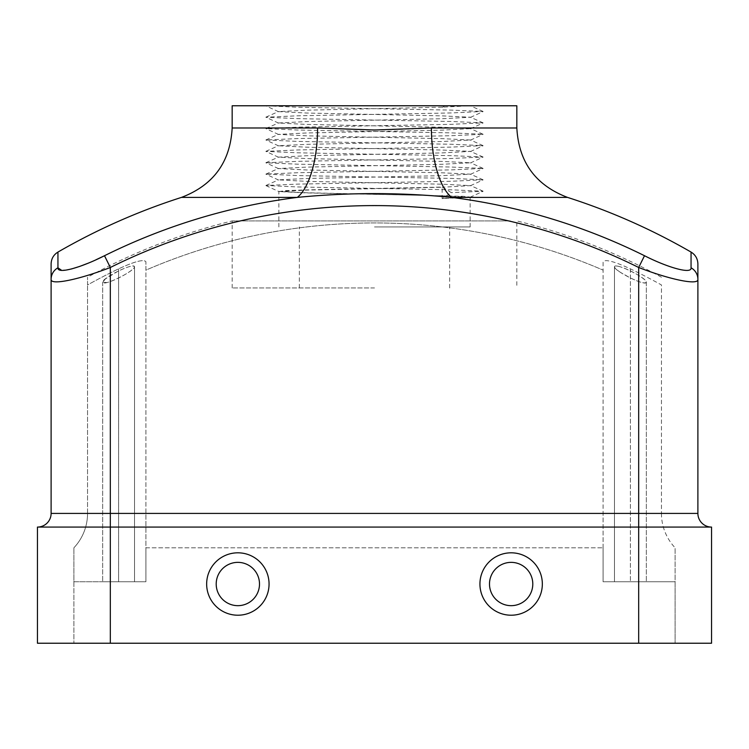 <?xml version="1.0" encoding="UTF-8"?>
<svg xmlns="http://www.w3.org/2000/svg" width="749" height="749" viewBox="0 0 749 749"><rect width="100%" height="100%" fill="white"/><g stroke="black" fill="none" stroke-linecap="round" stroke-linejoin="round"><path stroke-width="0.56" stroke-dasharray="3.75 2.81" d="M711.55 643.232L37.45 643.232M638.672 643.232L638.672 581.739L603.076 581.739L603.076 261.747C605.229 259.06 614.339 261.42 630.405 268.854A589.931 589.931 0 0 1 661.451 284.948L661.451 513.421L661.451 284.948A589.931 589.931 0 0 0 630.405 268.854C614.377 261.429 605.267 259.06 603.076 261.747L603.076 581.739L675.111 581.739L675.111 643.232L675.111 547.809L675.111 581.739L603.076 581.739L603.076 547.809L603.076 581.739L675.111 581.739L638.672 581.739L638.672 643.232L110.328 643.232L638.672 643.232L638.672 527.081L37.45 527.081M73.889 581.739L73.889 643.232L73.889 547.809L73.889 581.739L118.595 581.739L73.889 581.739M374.5 226.928L470.147 226.928L374.5 226.928M374.5 188.664L306.865 190.087L278.928 191.575L306.865 192.933L442.135 195.779L470.147 197.202L442.135 198.625L442.135 187.241L374.5 188.664M181.501 197.39L297.334 197.39A607.916 607.916 0 0 0 104.495 255.727L110.328 267.477L110.328 513.421L51.11 513.421L51.11 279.293C50.108 285.818 80.34 279.19 110.328 267.477A594.79 594.79 0 0 1 638.672 267.477C668.557 279.143 698.826 285.837 697.89 279.293A13.66 13.276 180 0 0 691.055 267.796C691.851 274.611 667.181 267.299 644.505 255.727A607.916 607.916 0 0 0 451.666 197.39A72.878 29.136 -90 0 1 431.415 127.985C393.375 130.26 355.438 130.26 317.585 127.985A72.878 29.136 90 0 1 297.334 197.39C348.762 192.353 400.209 192.353 451.666 197.39L567.499 197.39M95.966 259.781L87.521 263.433M71.417 268.985L61.68 270.38M51.11 263.91L51.11 279.293A13.66 13.276 180 0 1 57.945 267.796L57.945 252.076M644.505 255.727L638.672 267.477L638.672 513.421L697.89 513.421A13.66 13.66 0 0 0 711.55 527.081L638.672 527.081L638.672 513.421L110.328 513.421L110.328 643.232M691.055 252.076L691.055 267.796M87.549 513.421L87.549 284.948L87.549 513.421A50.099 50.099 0 0 1 73.889 547.809A50.099 50.099 0 0 0 87.549 513.421M87.549 284.948L87.549 277.224L87.549 284.948A589.931 589.931 0 0 1 118.595 268.854A589.931 589.931 0 0 0 87.549 284.948M145.924 270.108L145.924 261.747C143.771 259.06 134.661 261.42 118.595 268.854C134.623 261.429 143.733 259.06 145.924 261.747L145.924 270.108A577.451 577.451 0 0 1 603.076 270.108A577.451 577.451 0 0 0 145.924 270.108M145.924 581.739L110.328 581.739L145.924 581.739L145.924 547.809L145.924 581.739L102.66 581.739L145.924 581.739L145.924 261.747L145.924 581.739M145.924 547.809L603.076 547.809L145.924 547.809L145.924 513.421L145.924 547.809M510.369 220.927L232.162 220.927L510.369 220.927M603.076 547.809L603.076 513.421L603.076 547.809M661.451 513.421A50.099 50.099 0 0 0 675.111 547.809A50.099 50.099 0 0 1 661.451 513.421M374.5 287.962L232.162 287.962L374.5 287.962M516.838 105.768L232.162 105.768M283.01 105.768L470.213 105.768L442.135 107.163L442.135 105.768M442.135 107.163L306.575 110.187L278.441 111.61L306.575 113.033L442.425 115.88L470.475 117.237L442.425 118.726L306.575 121.572L278.441 122.995L306.575 124.418L442.425 127.264L470.475 128.622L442.425 130.12L306.575 132.966L278.441 134.389L306.575 135.812L442.425 138.659L470.475 140.007L442.425 141.505L306.575 144.351L278.441 145.774L306.575 147.197L442.425 150.043L470.475 151.392L442.425 152.89L306.575 155.736L278.441 157.159L306.575 158.582L442.425 161.428L470.475 162.786L442.425 164.274L306.575 167.121L278.441 168.544L306.575 169.967L442.425 172.813L470.475 174.171L442.425 175.659L306.575 178.505L278.525 179.863L306.575 181.352L442.425 184.207L470.559 185.63L442.135 187.241M278.928 191.575L285.753 190.611L306.575 189.9L442.425 187.053L451.319 192.652L442.135 198.625M444.84 105.768L442.425 107.341M265.923 105.768L297.681 107.257L451.319 110.103L483.077 111.461L451.319 112.949L297.681 115.795L265.858 117.219L297.681 118.642L451.319 121.488L483.077 122.845L451.319 124.334L297.681 127.18L265.858 128.603L297.681 130.026L451.319 132.873L483.077 134.24L451.319 135.719L297.681 138.565L265.858 139.988L297.681 141.411L451.319 144.257L483.077 145.624L451.319 147.113L297.681 149.959L265.858 151.382L297.681 152.805L451.319 155.652L483.077 157.009L451.319 158.498L297.681 161.344L265.858 162.767L297.681 164.19L451.319 167.036L483.077 168.394L451.319 169.883L297.681 172.729L265.923 174.086L297.681 175.575L451.319 178.421L483.077 179.779L451.319 181.267L297.681 184.114L265.923 185.48L297.681 186.96L451.319 189.806L483.142 191.229L451.319 192.652M620.631 272.477C616.736 269.921 614.676 268.002 614.461 266.728C614.995 262.197 647.351 278.188 646.34 282.242C645.067 283.852 639.758 282.429 630.405 277.982L620.631 272.477M107.098 282.542L102.66 282.242C101.752 278.122 133.977 262.216 134.539 266.728C134.633 269.752 116.994 279.957 107.098 282.542M118.595 581.739L134.539 581.739L102.66 581.739L118.595 581.739L118.595 268.854L118.595 581.739M105.497 278.797L102.66 282.242C103.193 286.83 135.475 270.558 134.539 266.728C133.285 265.146 127.967 266.532 118.595 270.895L105.497 278.797M619.395 581.739L646.34 581.739L619.395 581.739M619.395 266.569C616.184 265.726 614.536 265.773 614.461 266.728C613.618 270.614 645.788 286.811 646.34 282.242C646.424 279.134 629.506 269.266 619.395 266.569M259.5 584.014A21.646 21.646 0 0 0 227.031 565.27A21.646 21.646 0 0 0 227.031 602.767A21.646 21.646 0 0 0 259.5 584.014M532.792 584.014A21.646 21.646 0 0 0 500.323 565.27A21.646 21.646 0 0 0 500.323 602.767A21.646 21.646 0 0 0 532.792 584.014M489.5 584.014A21.646 21.646 0 0 1 521.969 565.27A21.646 21.646 0 0 1 521.969 602.767A21.646 21.646 0 0 1 489.5 584.014A21.646 21.646 0 0 1 521.969 565.27A21.646 21.646 0 0 1 521.969 602.767A21.646 21.646 0 0 1 489.5 584.014M479.94 584.014A31.196 31.196 0 0 1 526.744 556.994A31.196 31.196 0 0 1 526.744 611.034A31.196 31.196 0 0 1 479.94 584.014M216.208 584.014A21.646 21.646 0 0 1 248.677 565.27A21.646 21.646 0 0 1 248.677 602.767A21.646 21.646 0 0 1 216.208 584.014A21.646 21.646 0 0 1 248.677 565.27A21.646 21.646 0 0 1 248.677 602.767A21.646 21.646 0 0 1 216.208 584.014M206.658 584.014A31.196 31.196 0 0 1 253.462 556.994A31.196 31.196 0 0 1 253.462 611.034A31.196 31.196 0 0 1 206.658 584.014M697.89 513.421A13.66 13.66 0 0 0 711.55 527.081M145.924 513.421L603.076 513.421L145.924 513.421M317.585 127.985L232.162 127.985M516.838 127.985L431.415 127.985M265.923 185.602L278.516 191.388L306.575 192.746L463.247 196.304L470.484 197.081L442.425 198.438M630.405 268.854L630.405 581.739L630.405 268.854M470.147 226.928L470.147 197.202M278.853 226.928L278.853 191.51M232.162 287.962L232.162 220.927A596.691 596.691 0 0 0 87.549 277.224M661.451 277.224A596.691 596.691 0 0 0 516.838 220.927L516.838 287.962M449.653 287.962L449.653 226.928M299.347 287.962L299.347 226.928M470.072 197.268L483.077 191.295M483.077 111.461L470.306 105.768M265.923 117.153L278.525 111.545M483.077 122.845L470.475 117.237M265.923 128.547L278.525 122.93M483.077 134.24L470.475 128.622M265.923 139.932L278.525 134.314M483.077 145.624L470.475 140.007M265.923 151.317L278.525 145.699M483.077 157.009L470.475 151.392M265.923 162.702L278.525 157.084M483.077 168.394L470.475 162.786M265.923 174.086L278.525 168.478M483.077 179.779L470.475 174.171M265.923 185.48L278.525 179.863M483.077 191.173L470.475 185.555M278.516 111.676L265.923 105.89M470.484 117.378L483.077 111.582M278.516 123.07L265.923 117.275M470.484 128.762L483.077 122.967M278.516 134.455L265.923 128.669M470.484 140.147L483.077 134.361M278.516 145.84L265.923 140.054M470.484 151.532L483.077 145.746M278.516 157.224L265.923 151.438M470.484 162.917L483.077 157.131M278.516 168.619L265.923 162.823M470.484 174.311L483.077 168.516M278.516 180.003L265.923 174.208M470.484 185.696L483.077 179.91M614.461 266.728L614.461 581.739L614.461 266.728M646.34 282.242L646.34 581.739L646.34 282.242M102.66 282.242L102.66 581.739L102.66 282.242M134.539 266.728L134.539 581.739L134.539 266.728"/><path stroke-width="1.12" d="M691.055 267.796L691.055 252.076A633.13 633.13 0 0 0 567.499 197.39L451.666 197.39A607.916 607.916 0 0 1 644.505 255.727C667.256 267.346 691.917 274.593 691.055 267.796A13.66 13.276 0 0 1 697.89 279.293L697.89 263.91L697.89 279.293C698.892 285.818 668.66 279.19 638.672 267.477A594.79 594.79 0 0 0 110.328 267.477L104.495 255.727A607.916 607.916 0 0 1 297.334 197.39L181.501 197.39A633.13 633.13 0 0 0 57.945 252.076L57.945 267.796C57.149 274.611 81.819 267.299 104.495 255.727L95.966 259.781M87.521 263.433L79.806 266.372M79.431 266.504L71.417 268.985M61.68 270.38L57.945 267.796A13.66 13.276 0 0 0 51.11 279.293L51.11 513.421L697.89 513.421A13.66 13.66 0 0 0 711.55 527.081L711.55 643.232L37.45 643.232L37.45 527.081L37.45 643.232M51.11 513.421A13.66 13.66 0 0 1 37.45 527.081A13.66 13.66 0 0 0 51.11 513.421A13.66 13.66 0 0 1 37.45 527.081L110.328 527.081L110.328 267.477C80.443 279.143 50.174 285.837 51.11 279.293L51.11 263.91C51.288 258.751 53.563 254.8 57.945 252.076M697.89 279.293L697.89 513.421L697.89 279.293M110.328 643.232L110.328 527.081L711.55 527.081L711.55 643.232M431.415 127.985A72.878 29.136 90 0 0 451.666 197.39C400.238 192.353 348.791 192.353 297.334 197.39A72.878 29.136 -90 0 0 317.585 127.985L374.5 130.008L431.415 127.985L516.838 127.985L516.838 105.768L232.162 105.768L232.162 127.985L317.585 127.985M644.505 255.727L638.672 267.477L638.672 643.232M470.213 105.768L283.01 105.768M269.06 584.014A31.196 31.196 0 0 0 222.256 556.994A31.196 31.196 0 0 0 222.256 611.034A31.196 31.196 0 0 0 269.06 584.014M259.5 584.014A21.646 21.646 0 0 0 227.031 565.27A21.646 21.646 0 0 0 227.031 602.767A21.646 21.646 0 0 0 259.5 584.014M542.342 584.014A31.196 31.196 0 0 0 495.538 556.994A31.196 31.196 0 0 0 495.538 611.034A31.196 31.196 0 0 0 542.342 584.014M532.792 584.014A21.646 21.646 0 0 0 500.323 565.27A21.646 21.646 0 0 0 500.323 602.767A21.646 21.646 0 0 0 532.792 584.014M691.055 252.076C695.437 254.8 697.712 258.751 697.89 263.91M232.162 127.985C230.299 162.084 213.409 185.218 181.501 197.39M567.499 197.39C535.591 185.218 518.701 162.084 516.838 127.985"/></g></svg>
